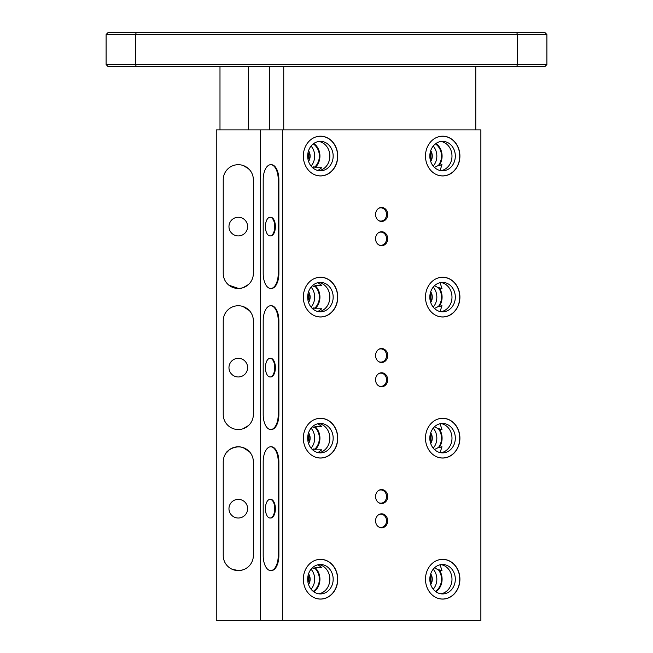 <?xml version="1.0" encoding="UTF-8"?>
<svg xmlns="http://www.w3.org/2000/svg" width="653" height="653" viewBox="0 0 653 653"><rect width="100%" height="100%" fill="white"/><g stroke="black" fill="none" stroke-linecap="round" stroke-linejoin="round"><path stroke-width="0.98" d="M106.112 34.519L107.982 32.65L545.018 32.65L546.888 34.519L546.888 64.574L545.018 66.443L107.982 66.443L106.112 64.574L106.112 34.519L135.498 34.519L135.498 64.574L517.503 64.574L517.503 34.519L135.498 34.519L136.273 32.65M546.888 34.519L517.503 34.519L516.727 32.65M516.727 66.443L517.503 64.574L546.888 64.574M106.112 64.574L135.498 64.574L136.273 66.443M440.865 141.481A14.701 12.733 -90 0 1 451.982 156.067A14.717 12.75 90 0 0 440.906 141.472M455.321 156.067A14.717 12.75 90 0 0 442.571 141.35A14.717 12.75 90 0 0 429.829 156.067A14.717 12.75 90 0 0 442.571 170.784A14.717 12.75 90 0 0 455.321 156.067M436.522 174.612A19.819 17.166 90 0 0 442.571 175.886A19.819 17.166 90 0 0 459.745 156.067A19.819 17.166 90 0 0 442.571 136.248A19.819 17.166 90 0 0 436.522 137.522M441.428 175.886A19.819 17.166 90 0 0 441.763 175.886L442.571 175.886M440.865 282.529A14.701 12.733 -90 0 1 451.982 297.115A14.717 12.75 90 0 0 440.906 282.52M455.321 297.115A14.717 12.75 90 0 0 442.571 282.398A14.717 12.75 90 0 0 429.829 297.115A14.717 12.75 90 0 0 442.571 311.832A14.717 12.75 90 0 0 455.321 297.115M436.522 315.66A19.819 17.166 90 0 0 442.571 316.934A19.819 17.166 90 0 0 459.745 297.115A19.819 17.166 90 0 0 442.571 277.296A19.819 17.166 90 0 0 436.522 278.57M441.428 316.934A19.819 17.166 90 0 0 441.763 316.934L442.571 316.934M440.865 423.577A14.701 12.733 -90 0 1 451.982 438.163A14.717 12.75 90 0 0 440.906 423.568M455.321 438.163A14.717 12.75 90 0 0 442.571 423.446A14.717 12.75 90 0 0 429.829 438.163A14.717 12.75 90 0 0 442.571 452.88A14.717 12.75 90 0 0 455.321 438.163M436.522 456.708A19.819 17.166 90 0 0 442.571 457.982A19.819 17.166 90 0 0 459.745 438.163A19.819 17.166 90 0 0 442.571 418.344A19.819 17.166 90 0 0 436.522 419.618M441.428 457.982A19.819 17.166 90 0 0 441.763 457.982L442.571 457.982M318.713 170.653A14.701 12.733 90 0 0 329.83 156.067A14.717 12.75 90 0 0 318.762 141.472M333.169 156.067A14.717 12.75 90 0 0 320.427 141.35A14.717 12.75 90 0 0 307.677 156.067A14.717 12.75 90 0 0 320.427 170.784A14.717 12.75 90 0 0 333.169 156.067M314.371 174.612A19.819 17.166 90 0 0 320.427 175.886A19.819 17.166 90 0 0 337.593 156.067A19.819 17.166 90 0 0 320.427 136.248A19.819 17.166 90 0 0 314.371 137.522M319.276 175.886A19.819 17.166 90 0 0 319.611 175.886L320.427 175.886M318.713 311.701A14.701 12.733 90 0 0 329.83 297.115A14.717 12.75 90 0 0 318.762 282.52M333.169 297.115A14.717 12.75 90 0 0 320.427 282.398A14.717 12.75 90 0 0 307.677 297.115A14.717 12.75 90 0 0 320.427 311.832A14.717 12.75 90 0 0 333.169 297.115M314.371 315.66A19.819 17.166 90 0 0 320.427 316.934A19.819 17.166 90 0 0 337.593 297.115A19.819 17.166 90 0 0 320.427 277.296A19.819 17.166 90 0 0 314.371 278.57M319.276 316.934A19.819 17.166 90 0 0 319.611 316.934L320.427 316.934M318.713 452.749A14.701 12.733 90 0 0 329.83 438.163A14.717 12.75 90 0 0 318.762 423.568M333.169 438.163A14.717 12.75 90 0 0 320.427 423.446A14.717 12.75 90 0 0 307.677 438.163A14.717 12.75 90 0 0 320.427 452.88A14.717 12.75 90 0 0 333.169 438.163M314.371 456.708A19.819 17.166 90 0 0 320.427 457.982A19.819 17.166 90 0 0 337.593 438.163A19.819 17.166 90 0 0 320.427 418.344A19.819 17.166 90 0 0 314.371 419.618M319.276 457.982A19.819 17.166 90 0 0 319.611 457.982L320.427 457.982M318.713 593.797A14.701 12.733 90 0 0 329.83 579.211A14.717 12.75 90 0 0 318.762 564.616M333.169 579.211A14.717 12.75 90 0 0 320.427 564.494A14.717 12.75 90 0 0 307.677 579.211A14.717 12.75 90 0 0 320.427 593.928A14.717 12.75 90 0 0 333.169 579.211M314.371 597.756A19.819 17.166 90 0 0 320.427 599.03A19.819 17.166 90 0 0 337.593 579.211A19.819 17.166 90 0 0 320.427 559.392A19.819 17.166 90 0 0 314.371 560.666M319.276 599.03A19.819 17.166 90 0 0 319.611 599.03L320.427 599.03M440.865 564.625A14.701 12.733 -90 0 1 451.982 579.211A14.717 12.75 90 0 0 440.906 564.616M455.321 579.211A14.717 12.75 90 0 0 442.571 564.494A14.717 12.75 90 0 0 429.829 579.211A14.717 12.75 90 0 0 442.571 593.928A14.717 12.75 90 0 0 455.321 579.211M436.522 597.756A19.819 17.166 90 0 0 442.571 599.03A19.819 17.166 90 0 0 459.745 579.211A19.819 17.166 90 0 0 442.571 559.392A19.819 17.166 90 0 0 436.522 560.666M441.428 599.03A19.819 17.166 90 0 0 441.763 599.03L442.571 599.03M274.75 226.591A9.33 4.669 90 0 1 270.081 235.921A9.33 4.669 90 0 1 265.42 226.591A9.33 4.669 90 0 1 270.081 217.261A9.33 4.669 90 0 1 274.75 226.591M270.081 235.921L270.717 235.921A9.33 4.661 -90 0 0 275.386 226.591A9.33 4.661 -90 0 0 270.717 217.261L270.081 217.261M274.75 367.639A9.33 4.661 90 0 1 270.081 376.969A9.33 4.661 90 0 1 265.42 367.639A9.33 4.661 90 0 1 270.081 358.309A9.33 4.661 90 0 1 274.75 367.639M270.081 376.969L270.717 376.969A9.33 4.661 -90 0 0 275.386 367.639A9.33 4.661 -90 0 0 270.717 358.309L270.081 358.309M274.75 508.687A9.33 4.661 90 0 1 270.081 518.017A9.33 4.661 90 0 1 265.42 508.687A9.33 4.661 90 0 1 270.081 499.357A9.33 4.661 90 0 1 274.75 508.687M270.081 518.017L270.717 518.017A9.33 4.661 -90 0 0 275.386 508.687A9.33 4.661 -90 0 0 270.717 499.357L270.081 499.357M378.74 220.624A6.612 5.722 90 0 0 380.83 221.073A6.612 5.722 90 0 0 386.552 214.462A6.612 5.722 90 0 0 380.83 207.85A6.612 5.722 90 0 0 378.74 208.307M378.74 244.875A6.612 5.722 90 0 0 380.83 245.332A6.612 5.722 90 0 0 386.552 238.72A6.612 5.722 90 0 0 380.83 232.109A6.612 5.722 90 0 0 378.74 232.558M378.74 361.672A6.612 5.722 90 0 0 380.83 362.121A6.612 5.722 90 0 0 386.552 355.51A6.612 5.722 90 0 0 380.83 348.898A6.612 5.722 90 0 0 378.74 349.355M378.74 385.923A6.612 5.722 90 0 0 380.83 386.38A6.612 5.722 90 0 0 386.552 379.768A6.612 5.722 90 0 0 380.83 373.157A6.612 5.722 90 0 0 378.74 373.606M378.74 502.72A6.612 5.722 90 0 0 380.83 503.169A6.612 5.722 90 0 0 386.552 496.558A6.612 5.722 90 0 0 380.83 489.946A6.612 5.722 90 0 0 378.74 490.403M378.74 526.971A6.612 5.722 90 0 0 380.83 527.428A6.612 5.722 90 0 0 386.552 520.816A6.612 5.722 90 0 0 380.83 514.205A6.612 5.722 90 0 0 378.74 514.654M247.626 226.591A9.33 9.33 0 0 1 238.296 235.921A9.33 9.33 0 0 1 228.966 226.591A9.33 9.33 0 0 1 238.296 217.261A9.33 9.33 0 0 1 247.626 226.591M247.626 367.639A9.33 9.33 0 0 1 238.296 376.969A9.33 9.33 0 0 1 228.966 367.639A9.33 9.33 0 0 1 238.296 358.309A9.33 9.33 0 0 1 247.626 367.639M247.626 508.687A9.33 9.33 0 0 1 238.296 518.017A9.33 9.33 0 0 1 228.966 508.687A9.33 9.33 0 0 1 238.296 499.357A9.33 9.33 0 0 1 247.626 508.687M387.678 238.72A6.995 6.057 90 0 0 381.621 231.725A6.995 6.057 90 0 0 375.565 238.72A6.995 6.057 90 0 0 381.621 245.716A6.995 6.057 90 0 0 387.678 238.72M387.678 214.462A6.995 6.057 90 0 0 381.621 207.466A6.995 6.057 90 0 0 375.565 214.462A6.995 6.057 90 0 0 381.621 221.457A6.995 6.057 90 0 0 387.678 214.462M387.678 379.768A6.995 6.057 90 0 0 381.621 372.773A6.995 6.057 90 0 0 375.565 379.768A6.995 6.057 90 0 0 381.621 386.764A6.995 6.057 90 0 0 387.678 379.768M387.678 355.51A6.995 6.057 90 0 0 381.621 348.514A6.995 6.057 90 0 0 375.565 355.51A6.995 6.057 90 0 0 381.621 362.505A6.995 6.057 90 0 0 387.678 355.51M387.678 520.816A6.995 6.057 90 0 0 381.621 513.821A6.995 6.057 90 0 0 375.565 520.816A6.995 6.057 90 0 0 381.621 527.812A6.995 6.057 90 0 0 387.678 520.816M387.678 496.558A6.995 6.057 90 0 0 381.621 489.562A6.995 6.057 90 0 0 375.565 496.558A6.995 6.057 90 0 0 381.621 503.553A6.995 6.057 90 0 0 387.678 496.558M440.065 311.546L441.983 305.743L438.408 306.477A14.031 12.154 -90 0 0 441.51 297.115A14.031 12.154 -90 0 0 438.408 287.753L434.474 285.753L438.408 287.753L441.983 288.487L440.065 282.684M440.065 452.594L441.983 446.791L438.408 447.525A14.031 12.154 -90 0 0 441.51 438.163A14.031 12.154 -90 0 0 438.408 428.801L434.474 426.801L438.408 428.801L441.983 429.535L440.065 423.732M435.404 591.381A14.031 12.154 -90 0 0 441.51 579.211A14.031 12.154 -90 0 0 438.408 569.849L434.474 567.849L438.408 569.849L441.983 570.583L440.065 564.78M337.756 156.067A19.876 17.207 90 0 0 320.55 136.191A19.876 17.207 90 0 0 303.335 156.067A19.876 17.207 90 0 0 320.55 175.943A19.876 17.207 90 0 0 337.756 156.067M320.941 136.257A19.876 17.207 90 0 0 320.076 136.199M318.762 170.662A14.717 12.75 90 0 0 329.838 156.067A14.701 12.733 90 0 0 318.713 141.481M317.913 170.498L321.815 167.731L314.958 167.731A14.701 12.733 90 0 0 319.937 156.067A14.701 12.733 90 0 0 313.799 143.489M314.958 167.731L314.958 166.874A14.031 12.154 90 0 0 319.358 156.067A14.031 12.154 90 0 0 313.252 143.897M311.065 166.066A14.031 12.154 90 0 0 314.689 156.067A14.031 12.154 90 0 0 311.065 146.068M308.551 161.422A8.767 7.591 90 0 0 310.134 156.067A8.767 7.591 90 0 0 308.551 150.712M308.461 161.136A8.767 7.591 90 0 0 309.857 156.067A8.767 7.591 90 0 0 308.461 150.998M308.02 159.463A9.24 7.999 90 0 0 308.575 156.067A9.24 7.999 90 0 0 308.02 152.671M337.756 297.115A19.876 17.207 90 0 0 320.55 277.239A19.876 17.207 90 0 0 303.335 297.115A19.876 17.207 90 0 0 320.55 316.991A19.876 17.207 90 0 0 337.756 297.115M320.941 277.305A19.876 17.207 90 0 0 320.076 277.247M317.913 311.546L321.815 308.779L314.958 308.779A14.701 12.733 90 0 0 319.937 297.115A14.701 12.733 90 0 0 314.958 285.451L321.815 285.451L317.913 282.684M318.762 311.71A14.717 12.75 90 0 0 329.838 297.115A14.701 12.733 90 0 0 318.713 282.529M312.714 285.394A15.06 7.526 -90 0 0 313.383 286.308L312.322 285.753M313.383 286.308L314.958 286.308L314.958 285.451M314.958 308.779L314.958 307.922A14.031 12.154 90 0 0 319.358 297.115A14.031 12.154 90 0 0 314.958 286.308M311.065 307.114A14.031 12.154 90 0 0 314.689 297.115A14.031 12.154 90 0 0 311.065 287.116M308.551 302.47A8.767 7.591 90 0 0 310.134 297.115A8.767 7.591 90 0 0 308.551 291.76M308.461 302.184A8.767 7.591 90 0 0 309.857 297.115A8.767 7.591 90 0 0 308.461 292.046M308.02 300.511A9.24 7.999 90 0 0 308.575 297.115A9.24 7.999 90 0 0 308.02 293.719M337.756 438.163A19.876 17.207 90 0 0 320.55 418.287A19.876 17.207 90 0 0 303.335 438.163A19.876 17.207 90 0 0 320.55 458.039A19.876 17.207 90 0 0 337.756 438.163M320.941 418.353A19.876 17.207 90 0 0 320.076 418.295M317.913 452.594L321.815 449.827L314.958 449.827A14.701 12.733 90 0 0 319.937 438.163A14.701 12.733 90 0 0 314.958 426.499L321.815 426.499L317.913 423.732M318.762 452.758A14.717 12.75 90 0 0 329.838 438.163A14.701 12.733 90 0 0 318.713 423.577M312.714 426.442A15.06 7.526 -90 0 0 313.383 427.356L312.322 426.801M313.383 427.356L314.958 427.356L314.958 426.499M314.958 449.827L314.958 448.97A14.031 12.154 90 0 0 319.358 438.163A14.031 12.154 90 0 0 314.958 427.356M311.065 448.162A14.031 12.154 90 0 0 314.689 438.163A14.031 12.154 90 0 0 311.065 428.164M308.551 443.518A8.767 7.591 90 0 0 310.134 438.163A8.767 7.591 90 0 0 308.551 432.808M308.461 443.232A8.767 7.591 90 0 0 309.857 438.163A8.767 7.591 90 0 0 308.461 433.094M308.02 441.559A9.24 7.999 90 0 0 308.575 438.163A9.24 7.999 90 0 0 308.02 434.767M337.756 579.211A19.876 17.207 90 0 0 320.55 559.335A19.876 17.207 90 0 0 303.335 579.211A19.876 17.207 90 0 0 320.55 599.087A19.876 17.207 90 0 0 337.756 579.211M320.941 559.401A19.876 17.207 90 0 0 320.076 559.343M313.799 591.789A14.701 12.733 90 0 0 319.937 579.211A14.701 12.733 90 0 0 314.958 567.547L321.815 567.547L317.913 564.78M318.762 593.806A14.717 12.75 90 0 0 329.838 579.211A14.701 12.733 90 0 0 318.713 564.625M312.714 567.49A15.06 7.526 -90 0 0 313.383 568.404L312.322 567.849M313.383 568.404L314.958 568.404L314.958 567.547M313.252 591.381A14.031 12.154 90 0 0 319.358 579.211A14.031 12.154 90 0 0 314.958 568.404M311.065 589.21A14.031 12.154 90 0 0 314.689 579.211A14.031 12.154 90 0 0 311.065 569.212M308.551 584.566A8.767 7.591 90 0 0 310.134 579.211A8.767 7.591 90 0 0 308.551 573.856M308.461 584.28A8.767 7.591 90 0 0 309.857 579.211A8.767 7.591 90 0 0 308.461 574.142M308.02 582.607A9.24 7.999 90 0 0 308.575 579.211A9.24 7.999 90 0 0 308.02 575.815M459.908 156.067A19.876 17.207 -90 0 1 442.693 175.943A19.876 17.207 -90 0 1 425.487 156.067A19.876 17.207 -90 0 1 442.693 136.191A19.876 17.207 -90 0 1 459.908 156.067M443.093 175.877A19.876 17.207 -90 0 1 442.228 175.935M430.702 150.712A8.767 7.591 -90 0 1 432.286 156.067A8.767 7.591 -90 0 1 430.702 161.422M430.605 150.998A8.767 7.591 -90 0 1 432.008 156.067A8.767 7.591 -90 0 1 430.605 161.136M430.172 152.671A9.24 7.999 -90 0 1 430.727 156.067A9.24 7.999 -90 0 1 430.172 159.463M459.908 297.115A19.876 17.207 -90 0 1 442.693 316.991A19.876 17.207 -90 0 1 425.487 297.115A19.876 17.207 -90 0 1 442.693 277.239A19.876 17.207 -90 0 1 459.908 297.115M443.093 316.925A19.876 17.207 -90 0 1 442.228 316.983M430.702 291.76A8.767 7.591 -90 0 1 432.286 297.115A8.767 7.591 -90 0 1 430.702 302.47M430.605 292.046A8.767 7.591 -90 0 1 432.008 297.115A8.767 7.591 -90 0 1 430.605 302.184M430.172 293.719A9.24 7.999 -90 0 1 430.727 297.115A9.24 7.999 -90 0 1 430.172 300.511M459.908 438.163A19.876 17.207 -90 0 1 442.693 458.039A19.876 17.207 -90 0 1 425.487 438.163A19.876 17.207 -90 0 1 442.693 418.287A19.876 17.207 -90 0 1 459.908 438.163M443.093 457.973A19.876 17.207 -90 0 1 442.228 458.031M430.702 432.808A8.767 7.591 -90 0 1 432.286 438.163A8.767 7.591 -90 0 1 430.702 443.518M430.605 433.094A8.767 7.591 -90 0 1 432.008 438.163A8.767 7.591 -90 0 1 430.605 443.232M430.172 434.767A9.24 7.999 -90 0 1 430.727 438.163A9.24 7.999 -90 0 1 430.172 441.559M459.908 579.211A19.876 17.207 -90 0 1 442.693 599.087A19.876 17.207 -90 0 1 425.487 579.211A19.876 17.207 -90 0 1 442.693 559.335A19.876 17.207 -90 0 1 459.908 579.211M443.093 599.021A19.876 17.207 -90 0 1 442.228 599.079M430.702 573.856A8.767 7.591 -90 0 1 432.286 579.211A8.767 7.591 -90 0 1 430.702 584.566M430.605 574.142A8.767 7.591 -90 0 1 432.008 579.211A8.767 7.591 -90 0 1 430.605 584.28M430.172 575.815A9.24 7.999 -90 0 1 430.727 579.211A9.24 7.999 -90 0 1 430.172 582.607M226.509 282.798L226.966 283.345M226.509 423.846L226.966 424.393M229.236 449.827C221.049 459.255 229.709 443.722 242.94 447.525C250.997 452.79 252.042 453.272 246.091 448.97M227.726 169.037L227.04 169.747M226.224 170.751L227.766 168.988M242.94 165.429L248.475 168.654M249.062 169.225L249.487 169.682M227.726 310.085L227.04 310.795M226.224 311.799L227.766 310.036M242.94 306.477C250.997 311.742 252.042 312.224 246.091 307.922M247.348 308.771L246.467 308.151M440.906 593.806A14.717 12.75 90 0 0 451.99 579.211A14.701 12.733 -90 0 1 440.865 593.797M441.983 570.583L439.175 569.849A14.701 12.733 -90 0 1 442.089 579.211A14.701 12.733 -90 0 1 435.951 591.789M433.217 569.212A14.031 12.154 -90 0 1 436.841 579.211A14.031 12.154 -90 0 1 433.217 589.21M441.983 429.535L439.175 428.801A14.701 12.733 -90 0 1 442.089 438.163A14.701 12.733 -90 0 1 439.175 447.525L441.983 446.791M440.906 452.758A14.717 12.75 90 0 0 451.99 438.163A14.701 12.733 -90 0 1 440.865 452.749M438.408 447.525L434.474 449.525M433.217 428.164A14.031 12.154 -90 0 1 436.841 438.163A14.031 12.154 -90 0 1 433.217 448.162M440.065 170.498L441.983 164.695L438.408 165.429L434.474 167.429M435.951 143.489A14.701 12.733 -90 0 1 442.089 156.067A14.701 12.733 -90 0 1 439.175 165.429L441.983 164.695M440.906 170.662A14.717 12.75 90 0 0 451.99 156.067A14.701 12.733 -90 0 1 440.865 170.653M435.404 143.897A14.031 12.154 -90 0 1 441.51 156.067A14.031 12.154 -90 0 1 438.408 165.429L436.065 166.588M433.217 146.068A14.031 12.154 -90 0 1 436.841 156.067A14.031 12.154 -90 0 1 433.217 166.066M441.983 288.487L439.175 287.753A14.701 12.733 -90 0 1 442.089 297.115A14.701 12.733 -90 0 1 439.175 306.477L441.983 305.743M440.906 311.71A14.717 12.75 90 0 0 451.99 297.115A14.701 12.733 -90 0 1 440.865 311.701M438.408 306.477L434.474 308.477M433.217 287.116A14.031 12.154 -90 0 1 436.841 297.115A14.031 12.154 -90 0 1 433.217 307.114M314.958 448.97L312.322 449.525L313.383 448.97A15.06 7.526 -90 0 0 312.714 449.884M314.958 166.874L312.322 167.429L313.383 166.874A15.06 7.526 -90 0 0 312.714 167.788M314.958 307.922L312.322 308.477L313.383 307.922A15.06 7.526 -90 0 0 312.714 308.836M437.926 306.698L436.065 307.636M437.926 447.746L436.065 448.684M313.342 286.292L312.714 285.957M313.342 427.34L312.714 426.997M313.342 568.388L312.714 568.045M248.475 284.52L242.94 287.753L239.724 288.414M238.606 288.479L228.942 285.222M226.477 282.765L226.942 283.32M248.336 284.651L248.932 284.088M238.606 429.527L235.292 429.233M234.223 428.972L232.223 428.254M226.477 423.813L226.942 424.368M248.475 425.568L242.94 428.801M242.94 569.849L239.724 570.51M238.606 570.575L232.223 569.302M230.427 568.363L228.942 567.318M248.336 566.747L248.932 566.184M249.487 565.596L249.071 566.045M247.699 567.286L246.744 567.988M245.618 568.681L244.344 569.31M246.948 167.429L247.691 167.984M249.609 169.821L247.201 167.617M282.374 620.35L216.257 620.35L216.257 129.882L480.869 129.882L480.869 620.35L282.374 620.35L282.374 129.882M260.335 620.35L260.335 129.882M270.717 288.487L271.354 288.487A15.06 7.526 -90 0 0 278.88 273.427L278.88 179.755A15.06 7.526 -90 0 0 271.354 164.695L270.717 164.695A15.06 7.526 -90 0 0 263.192 179.755L263.192 273.427A15.06 7.526 -90 0 0 270.717 288.487A15.06 7.526 -90 0 0 278.243 273.427L278.243 179.755A15.06 7.526 -90 0 0 270.717 164.695M270.717 429.535L271.354 429.535A15.06 7.526 -90 0 0 278.88 414.475L278.88 320.803A15.06 7.526 -90 0 0 271.354 305.743L270.717 305.743A15.06 7.526 -90 0 0 263.192 320.803L263.192 414.475A15.06 7.526 -90 0 0 270.717 429.535A15.06 7.526 -90 0 0 278.243 414.475L278.243 320.803A15.06 7.526 -90 0 0 270.717 305.743M270.717 570.583L271.354 570.583A15.06 7.526 -90 0 0 278.88 555.523L278.88 461.851A15.06 7.526 -90 0 0 271.354 446.791L270.717 446.791A15.06 7.526 -90 0 0 263.192 461.851L263.192 555.523A15.06 7.526 -90 0 0 270.717 570.583A15.06 7.526 -90 0 0 278.243 555.523L278.243 461.851A15.06 7.526 -90 0 0 270.717 446.791M442.571 559.392L441.763 559.392A19.819 17.166 90 0 0 441.428 559.392M442.228 559.343A19.876 17.207 -90 0 1 443.093 559.401M442.571 418.344L441.763 418.344A19.819 17.166 90 0 0 441.428 418.344M442.228 418.295A19.876 17.207 -90 0 1 443.093 418.353M442.571 277.296L441.763 277.296A19.819 17.166 90 0 0 441.428 277.296M442.228 277.247A19.876 17.207 -90 0 1 443.093 277.305M442.571 136.248L441.763 136.248A19.819 17.166 90 0 0 441.428 136.248M442.228 136.199A19.876 17.207 -90 0 1 443.093 136.257M320.427 559.392L319.611 559.392A19.819 17.166 90 0 0 319.276 559.392M320.076 599.079A19.876 17.207 90 0 0 320.941 599.021M320.427 418.344L319.611 418.344A19.819 17.166 90 0 0 319.276 418.344M320.076 458.031A19.876 17.207 90 0 0 320.941 457.973M320.427 277.296L319.611 277.296A19.819 17.166 90 0 0 319.276 277.296M320.076 316.983A19.876 17.207 90 0 0 320.941 316.925M320.427 136.248L319.611 136.248A19.819 17.166 90 0 0 319.276 136.248M320.076 175.935A19.876 17.207 90 0 0 320.941 175.877M219.988 129.882L219.988 66.443M475.768 129.882L475.768 66.443M283.737 129.882L283.737 66.443M253.356 555.523A15.06 15.06 0 0 1 238.296 570.583A15.06 15.06 0 0 1 223.236 555.523L223.236 461.851A15.06 15.06 0 0 1 238.296 446.791A15.06 15.06 0 0 1 253.356 461.851L253.356 555.523M253.356 414.475A15.06 15.06 0 0 1 238.296 429.535A15.06 15.06 0 0 1 223.236 414.475L223.236 320.803A15.06 15.06 0 0 1 238.296 305.743A15.06 15.06 0 0 1 253.356 320.803L253.356 414.475M253.356 273.427A15.06 15.06 0 0 1 238.296 288.487A15.06 15.06 0 0 1 223.236 273.427L223.236 179.755A15.06 15.06 0 0 1 238.296 164.695A15.06 15.06 0 0 1 253.356 179.755L253.356 273.427M269.493 129.882L269.493 66.443M248.483 129.882L248.483 66.443M278.88 461.851L278.243 461.851M278.88 555.523L278.243 555.523M278.88 320.803L278.243 320.803M278.88 414.475L278.243 414.475M278.88 179.755L278.243 179.755M278.88 273.427L278.243 273.427M380.83 221.073L379.638 221.073M380.83 245.332L379.638 245.332M380.83 362.121L379.638 362.121M380.83 386.38L379.638 386.38M380.83 503.169L379.638 503.169M380.83 527.428L379.638 527.428M380.83 514.205L379.638 514.205M380.83 489.946L379.638 489.946M380.83 373.157L379.638 373.157M380.83 348.898L379.638 348.898M380.83 232.109L379.638 232.109M380.83 207.85L379.638 207.85"/></g></svg>
